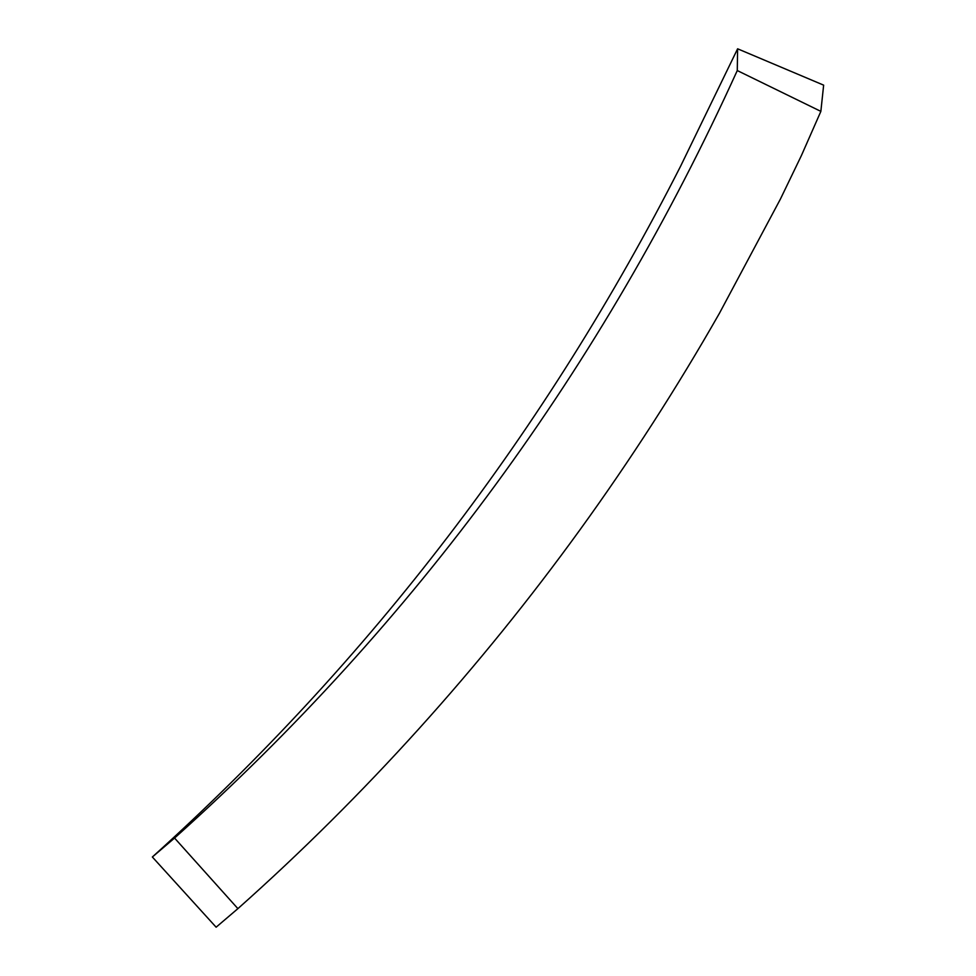 <?xml version="1.0" encoding="UTF-8"?>
<svg xmlns="http://www.w3.org/2000/svg" width="976" height="976" viewBox="0 0 976 976"><rect width="100%" height="100%" fill="white"/><g stroke="black" fill="none" stroke-linecap="round" stroke-linejoin="round"><path stroke-width="1.46" d="M152.354 857.001C370.185 660.349 546.255 430.123 680.54 166.323L737.612 48.8L737.27 70.553C602.607 366.952 415.032 622.798 174.558 838.055L152.354 857.001C370.185 660.349 546.255 430.123 680.54 166.323L737.612 48.8L737.27 70.553C602.607 366.952 415.032 622.798 174.558 838.055L152.354 857.001L216.123 927.2L237.9 908.644C364.28 796.221 480.168 667.755 580.171 529.529C630.459 460.001 676.893 387.911 719.458 313.247L780.397 199.104L801.381 155.611L820.853 111.398L823.646 85.144L737.612 48.8M737.27 70.553L820.865 111.374M174.558 838.055L237.9 908.644"/></g></svg>
